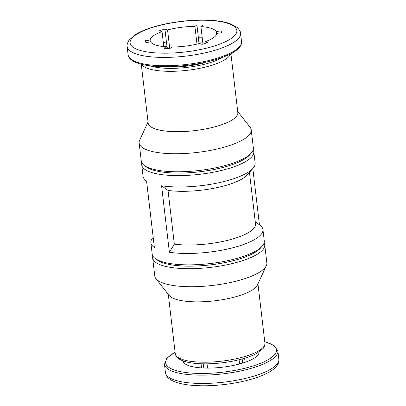 <?xml version="1.0" encoding="UTF-8"?>
<svg xmlns="http://www.w3.org/2000/svg" width="406" height="406" viewBox="0 0 406 406"><rect width="100%" height="100%" fill="white"/><g stroke="black" fill="none" stroke-linecap="round" stroke-linejoin="round"><path stroke-width="0.61" d="M164.293 66.66A38.286 10.937 -6.7 0 0 166.166 66.802L166.15 66.665M169.662 48.456L167.099 47.639L166.419 41.889A38.286 10.937 -6.7 0 0 163.349 42.772M199.026 43.579L196.951 24.964A38.286 10.937 173.3 0 1 202.959 25.157L200.919 26.598A33.586 9.597 -6.7 0 1 216.342 31.501L221.026 30.892A38.286 10.937 173.3 0 1 221.498 32.241A38.286 10.937 173.3 0 1 221.514 32.769L216.834 33.373A33.586 9.597 -6.7 0 1 204.908 41.803L207.547 42.64A38.286 10.937 173.3 0 1 202.031 44.32L199.392 43.483A33.586 9.597 -6.7 0 1 172.037 47.015L169.997 48.456A38.286 10.937 173.3 0 1 163.988 48.263L166.029 46.822A33.586 9.597 -6.7 0 1 155.879 45.117A33.586 9.597 -6.7 0 1 150.606 41.925L145.921 42.528A38.286 10.937 173.3 0 1 145.45 41.179A38.286 10.937 173.3 0 1 145.434 40.656L150.113 40.052A33.586 9.597 -6.7 0 1 162.04 31.622L159.401 30.78A38.286 10.937 173.3 0 1 164.917 29.1L167.556 29.937A33.586 9.597 -6.7 0 1 194.91 26.41L196.951 24.964M172.124 66.533L172.174 66.995A38.286 10.937 -6.7 0 0 204.208 62.859L204.167 62.529M183.339 361.015L183.471 362.172A38.286 10.937 -6.7 0 0 201.538 367.907L201.051 363.766M207.045 363.827L207.547 368.1A38.286 10.937 -6.7 0 0 239.581 363.964A38.286 10.937 -6.7 0 0 245.097 362.284A38.286 10.937 -6.7 0 0 259.064 352.413A38.286 10.937 173.3 0 0 259.058 351.966M239.083 359.746L239.581 363.964M153.174 237.312L152.859 237.677A56.419 16.118 -6.7 0 0 150.87 242.752L152.204 254.131A56.419 16.118 -6.7 0 0 155.315 258.602A56.419 16.118 -6.7 0 0 161.882 261.667A56.419 16.118 -6.7 0 0 217.398 262.565A56.419 16.118 -6.7 0 0 262.291 246.036A56.419 16.118 -6.7 0 0 264.276 240.966L262.941 229.588A56.419 16.118 -6.7 0 1 230.562 248.325A56.419 16.118 -6.7 0 1 169.388 252.263L174.341 244.133A49.705 14.2 -6.7 0 0 227.741 240.301A49.705 14.2 -6.7 0 0 255.521 223.975L249.462 172.428M262.941 229.588A56.419 16.118 -6.7 0 0 259.83 225.112L255.267 221.828M150.87 242.752A56.419 16.118 -6.7 0 0 154.371 247.498L146.561 181.01A56.419 16.118 -6.7 0 1 146.17 180.736A56.419 16.118 -6.7 0 1 143.059 176.265L141.724 164.887A56.419 16.118 -6.7 0 0 151.397 172.423A56.419 16.118 -6.7 0 0 215.15 171.85A56.419 16.118 -6.7 0 0 253.796 151.722A56.419 16.118 -6.7 0 0 253.166 149.85M174.341 244.133L168.033 190.434A49.705 14.2 -6.7 0 0 247.462 174.742L253.141 168.17A56.419 16.118 -6.7 0 0 255.13 163.1L253.796 151.722M168.033 190.434L161.578 185.781A56.419 16.118 -6.7 0 0 253.141 168.17M242.199 359.224A33.586 9.597 -6.7 0 0 241.408 359.143M207.547 368.1A38.286 10.937 173.3 0 1 201.538 367.907M183.471 362.172A38.286 10.937 173.3 0 1 183.01 360.898M259.018 351.992L259.064 352.413M244.62 358.224L245.097 362.284M152.834 256.003A56.419 16.118 -6.7 0 0 152.656 257.967L154.772 275.994A56.419 16.118 -6.7 0 0 155.934 278.653L169.094 295.406A45.137 12.896 -6.7 0 0 175.91 299.308A45.137 12.896 -6.7 0 0 223.173 299.557A45.137 12.896 -6.7 0 0 257.414 285.032L266.331 265.681A56.419 16.118 -6.7 0 0 266.843 262.829L264.727 244.803A56.419 16.118 -6.7 0 0 264.098 242.93M155.934 278.653A56.419 16.118 -6.7 0 0 164.45 283.53A56.419 16.118 -6.7 0 0 223.533 283.84A56.419 16.118 -6.7 0 0 266.331 265.681M152.656 257.967A56.419 16.118 -6.7 0 0 162.334 265.504A56.419 16.118 -6.7 0 0 226.086 264.93A56.419 16.118 -6.7 0 0 264.727 244.803M155.315 258.602L157.432 260.129A54.404 15.545 -6.7 0 0 163.765 263.078A54.404 15.545 -6.7 0 0 217.296 263.946A54.404 15.545 -6.7 0 0 260.586 248.01L262.291 246.036M141.902 162.923A56.419 16.118 -6.7 0 0 141.724 164.887M169.388 252.263L161.578 185.781M259.439 224.828L252.826 168.541M148.048 121.993L139.669 140.166A56.419 16.118 -6.7 0 0 139.156 143.024L141.273 161.05A56.419 16.118 -6.7 0 0 144.379 165.521L146.495 167.049A54.404 15.545 -6.7 0 0 152.829 169.997A54.404 15.545 -6.7 0 0 206.365 170.865A54.404 15.545 -6.7 0 0 249.649 154.93L251.355 152.955A56.419 16.118 -6.7 0 0 253.344 147.885L251.228 129.859A56.419 16.118 -6.7 0 0 250.066 127.2L237.703 111.462M144.379 165.521A56.419 16.118 -6.7 0 0 150.946 168.586A56.419 16.118 -6.7 0 0 206.466 169.485A56.419 16.118 -6.7 0 0 251.355 152.955M139.156 143.024A56.419 16.118 -6.7 0 0 148.829 150.56A56.419 16.118 -6.7 0 0 212.582 149.987A56.419 16.118 -6.7 0 0 251.228 129.859M141.258 64.199L148.175 123.104A45.137 12.896 -6.7 0 0 155.914 129.133A45.137 12.896 -6.7 0 0 206.918 128.677A45.137 12.896 -6.7 0 0 237.835 112.574L230.912 53.668M202.239 37.829A38.286 10.937 -6.7 0 0 198.453 37.753M203.269 363.827L203.761 368.024M242.164 358.94L242.651 363.081M166.211 48.38L166.029 46.822M150.337 41.96L150.113 40.052M163.801 46.629L162.04 31.622M169.733 48.456L167.556 29.937M196.986 44.081L194.91 26.41M202.97 44.061L200.919 26.598M216.657 34.165L216.342 31.501M205.101 43.437L204.908 41.803M183.055 360.914L183.106 361.335M166.419 41.889L164.917 29.1M145.556 41.691L145.434 40.656M221.25 32.8L221.026 30.892M139.324 50.156A53.734 15.352 -6.7 0 0 231.557 38.245A53.734 15.352 -6.7 0 0 179.543 21.726A53.734 15.352 -6.7 0 0 139.324 50.156M175.24 380.229A57.094 16.311 -6.7 0 0 239.748 379.651A57.094 16.311 -6.7 0 0 278.851 359.285C279.054 360.954 279.338 365.633 270.736 371.185C266.209 374.022 260.256 376.555 252.877 378.783C239.23 382.797 224.543 385.106 208.821 385.7C195.692 386.101 185.08 385.066 176.98 382.589C169.723 380.189 167.013 377.245 166.09 374.916L165.445 372.606A57.094 16.311 -6.7 0 0 175.24 380.229M165.445 372.606L164.471 364.294A57.094 16.311 -6.7 0 0 174.26 371.921A57.094 16.311 -6.7 0 0 238.774 371.343A57.094 16.311 -6.7 0 0 277.877 350.972L274.04 345.465L264.742 341.654M175.103 352.337A55.749 15.925 -6.7 0 0 175.214 370.308A55.749 15.925 -6.7 0 0 253.618 365.801A55.749 15.925 -6.7 0 0 264.763 341.806M182.999 359.66A45.137 12.896 -6.7 0 0 233.998 359.198A45.137 12.896 -6.7 0 0 264.915 343.095C265.067 345.171 264.382 347.054 262.855 348.749L256.942 353.245C246.543 359.361 222.199 364.421 201.797 363.791C194.697 363.578 188.836 362.751 184.217 361.31C176.798 358.589 176.062 356.732 175.255 353.631A45.137 12.896 -6.7 0 0 182.999 359.66M141.613 64.29A45.137 12.896 -6.7 0 0 148.829 68.781A45.137 12.896 -6.7 0 0 197.179 68.832A45.137 12.896 -6.7 0 0 230.588 53.836M149.976 65.787A42.787 12.226 -6.7 0 0 150.494 65.955A42.787 12.226 -6.7 0 0 222.798 57.231M202.746 42.143A42.787 12.226 -6.7 0 0 198.965 42.133M166.932 46.223A42.787 12.226 -6.7 0 0 164.948 46.736M137.913 62.504A57.094 16.311 -6.7 0 0 202.427 61.925A57.094 16.311 -6.7 0 0 241.529 41.559C242.534 49.486 227.299 57.403 205.197 62.306C181.721 67.599 152.697 68.137 138.613 63.448C132.229 61.468 128.732 58.611 128.123 54.881A57.094 16.311 -6.7 0 0 137.913 62.504M136.939 54.196A57.094 16.311 -6.7 0 0 201.452 53.612A57.094 16.311 -6.7 0 0 240.555 33.246C240.712 31.856 239.565 29.887 237.104 27.344L229.897 23.553C224.838 21.838 218.458 20.757 210.765 20.3C196.555 19.554 181.736 20.716 166.303 23.776C152.859 26.552 142.486 30.201 135.178 34.723L129.088 40.092C127.327 43.066 126.682 45.223 127.149 46.568A57.094 16.311 -6.7 0 0 136.939 54.196M146.561 181.02L146.17 180.736M278.851 359.285L277.877 350.972M175.087 352.185L166.927 358.051L164.471 364.294M264.915 343.095L257.952 283.86M175.255 353.631L168.297 294.391M202.731 42.026L198.955 42.021M166.917 46.106L164.592 46.705M241.529 41.559L240.555 33.246M128.123 54.881L127.149 46.568"/></g></svg>
